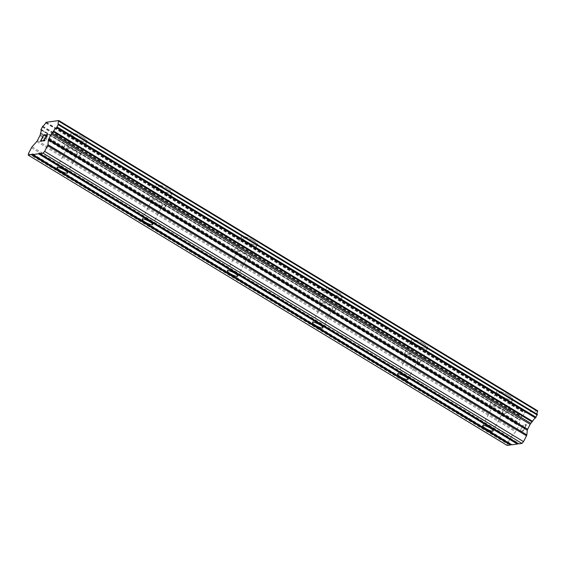 <?xml version="1.0" encoding="UTF-8"?>
<svg xmlns="http://www.w3.org/2000/svg" width="566" height="566" viewBox="0 0 566 566"><rect width="100%" height="100%" fill="white"/><g stroke="black" fill="none" stroke-linecap="round" stroke-linejoin="round"><path stroke-width="0.42" stroke-dasharray="2.83 2.12" d="M495.682 409.395A5.858 1.302 27.2 0 1 492.611 406.423A5.858 1.302 27.2 0 1 499.962 408.815A5.858 1.302 27.2 0 1 503.033 411.779A5.858 1.302 27.2 0 1 495.682 409.395M508.112 395.11A9.113 2.016 -152.8 0 0 496.672 391.396A9.113 2.016 -152.8 0 0 501.455 396.016A9.113 2.016 -152.8 0 0 512.888 399.73A9.113 2.016 -152.8 0 0 508.112 395.11A9.113 2.016 -152.8 0 0 496.679 391.382A9.113 2.016 -152.8 0 0 501.455 396.002A9.113 2.016 -152.8 0 0 512.895 399.716A9.113 2.016 -152.8 0 0 508.119 395.096M410.548 357.797A5.858 1.302 27.2 0 1 407.478 354.825A5.858 1.302 27.2 0 1 414.828 357.21A5.858 1.302 27.2 0 1 417.899 360.181A5.858 1.302 27.2 0 1 410.548 357.797M422.979 343.505A9.113 2.016 -152.8 0 0 411.539 339.791A9.113 2.016 -152.8 0 0 416.314 344.411A9.113 2.016 -152.8 0 0 427.755 348.125A9.113 2.016 -152.8 0 0 422.979 343.505A9.113 2.016 -152.8 0 0 411.546 339.784A9.113 2.016 -152.8 0 0 416.321 344.404A9.113 2.016 -152.8 0 0 427.762 348.118A9.113 2.016 -152.8 0 0 422.986 343.498M325.415 306.192A5.858 1.302 27.2 0 1 322.344 303.227A5.858 1.302 27.2 0 1 329.695 305.612A5.858 1.302 27.2 0 1 332.766 308.583A5.858 1.302 27.2 0 1 325.415 306.192M337.845 291.907A9.113 2.016 -152.8 0 0 326.405 288.193A9.113 2.016 -152.8 0 0 331.181 292.813A9.113 2.016 -152.8 0 0 342.621 296.527A9.113 2.016 -152.8 0 0 337.845 291.907M337.852 291.9A9.113 2.016 -152.8 0 0 326.412 288.186A9.113 2.016 -152.8 0 0 331.188 292.799A9.113 2.016 -152.8 0 0 342.628 296.513A9.113 2.016 -152.8 0 0 337.852 291.9M240.274 254.594A5.858 1.302 27.2 0 1 237.204 251.622A5.858 1.302 27.2 0 1 244.562 254.014A5.858 1.302 27.2 0 1 247.632 256.985A5.858 1.302 27.2 0 1 240.274 254.594M252.712 240.309A9.113 2.016 -152.8 0 0 241.272 236.595A9.113 2.016 -152.8 0 0 246.047 241.215A9.113 2.016 -152.8 0 0 257.488 244.929A9.113 2.016 -152.8 0 0 252.712 240.309A9.113 2.016 -152.8 0 0 241.279 236.581A9.113 2.016 -152.8 0 0 246.054 241.201A9.113 2.016 -152.8 0 0 257.495 244.915A9.113 2.016 -152.8 0 0 252.719 240.295M155.141 202.996A5.858 1.302 27.2 0 1 152.07 200.024A5.858 1.302 27.2 0 1 159.428 202.416A5.858 1.302 27.2 0 1 162.499 205.38A5.858 1.302 27.2 0 1 155.141 202.996M167.578 188.711A9.113 2.016 -152.8 0 0 156.138 184.997A9.113 2.016 -152.8 0 0 160.914 189.61A9.113 2.016 -152.8 0 0 172.354 193.324A9.113 2.016 -152.8 0 0 167.578 188.711M167.578 188.697A9.113 2.016 -152.8 0 0 156.145 184.983A9.113 2.016 -152.8 0 0 160.921 189.603A9.113 2.016 -152.8 0 0 172.361 193.317A9.113 2.016 -152.8 0 0 167.578 188.697M70.007 151.391A5.858 1.302 27.2 0 1 66.937 148.426A5.858 1.302 27.2 0 1 74.295 150.811A5.858 1.302 27.2 0 1 77.365 153.782A5.858 1.302 27.2 0 1 70.007 151.391M82.445 137.106A9.113 2.016 -152.8 0 0 71.005 133.392A9.113 2.016 -152.8 0 0 75.78 138.012A9.113 2.016 -152.8 0 0 87.221 141.726A9.113 2.016 -152.8 0 0 82.445 137.106A9.113 2.016 -152.8 0 0 71.005 133.385A9.113 2.016 -152.8 0 0 75.787 138.005A9.113 2.016 -152.8 0 0 87.221 141.719A9.113 2.016 -152.8 0 0 82.445 137.099M68.819 151.554A9.113 2.016 27.2 0 1 64.043 146.934A9.113 2.016 27.2 0 1 75.483 150.648A9.113 2.016 27.2 0 1 80.259 155.268A9.113 2.016 27.2 0 1 68.819 151.554M75.08 139.37A9.113 2.016 27.2 0 1 70.304 134.75A9.113 2.016 27.2 0 1 81.745 138.465A9.113 2.016 27.2 0 1 86.52 143.085A9.113 2.016 27.2 0 1 75.08 139.37M153.952 203.159A9.113 2.016 27.2 0 1 149.176 198.539A9.113 2.016 27.2 0 1 160.617 202.253A9.113 2.016 27.2 0 1 165.392 206.873A9.113 2.016 27.2 0 1 153.952 203.159M160.213 190.968A9.113 2.016 27.2 0 1 155.438 186.348A9.113 2.016 27.2 0 1 166.878 190.063A9.113 2.016 27.2 0 1 171.654 194.683A9.113 2.016 27.2 0 1 160.213 190.968M239.085 254.757A9.113 2.016 27.2 0 1 234.31 250.137A9.113 2.016 27.2 0 1 245.75 253.851A9.113 2.016 27.2 0 1 250.526 258.471A9.113 2.016 27.2 0 1 239.085 254.757M245.354 242.566A9.113 2.016 27.2 0 1 240.571 237.946A9.113 2.016 27.2 0 1 252.012 241.661A9.113 2.016 27.2 0 1 256.787 246.281A9.113 2.016 27.2 0 1 245.354 242.566M324.219 306.355A9.113 2.016 27.2 0 1 319.443 301.735A9.113 2.016 27.2 0 1 330.884 305.449A9.113 2.016 27.2 0 1 335.659 310.069A9.113 2.016 27.2 0 1 324.219 306.355M330.487 294.171A9.113 2.016 27.2 0 1 325.712 289.551A9.113 2.016 27.2 0 1 337.152 293.266A9.113 2.016 27.2 0 1 341.928 297.886A9.113 2.016 27.2 0 1 330.487 294.171M409.36 357.953A9.113 2.016 27.2 0 1 404.584 353.34A9.113 2.016 27.2 0 1 416.017 357.054A9.113 2.016 27.2 0 1 420.8 361.674A9.113 2.016 27.2 0 1 409.36 357.953M415.621 345.769A9.113 2.016 27.2 0 1 410.845 341.149A9.113 2.016 27.2 0 1 422.286 344.864A9.113 2.016 27.2 0 1 427.061 349.484A9.113 2.016 27.2 0 1 415.621 345.769M494.493 409.558A9.113 2.016 27.2 0 1 489.717 404.938A9.113 2.016 27.2 0 1 501.158 408.652A9.113 2.016 27.2 0 1 505.933 413.272A9.113 2.016 27.2 0 1 494.493 409.558M500.754 397.367A9.113 2.016 27.2 0 1 495.979 392.747A9.113 2.016 27.2 0 1 507.419 396.462A9.113 2.016 27.2 0 1 512.195 401.082A9.113 2.016 27.2 0 1 500.754 397.367M42.365 137.856L43.681 135.288L45.28 134.673M43.122 137.75L42.889 138.175M40.823 140.849L42.146 138.281L42.903 138.182M42.217 140.665L40.412 141.295M45.528 136.144L47.183 134.814M47.424 134.383L47.487 134.941M43.518 140.488L47.494 134.949M44.764 140.708L44.983 140.276M42.903 140.955L44.771 140.715M526.246 425.031L524.915 427.592L526.238 425.024L524.845 425.215L526.246 425.031M524.93 427.599L524.158 427.698L524.915 427.592M524.173 427.698L523.946 428.129L524.158 427.698M523.946 428.129L524.703 428.023L523.939 428.122M524.703 428.023L523.387 430.592L524.696 428.016M523.387 430.592L522.001 430.783L523.373 430.585M522.001 430.783L521.774 431.207L521.986 430.776M521.774 431.207L523.345 430.995L526.649 424.578L524.859 425.222L525.064 424.783L526.635 424.571L523.338 430.988L521.767 431.207M522.97 426.644L523.203 426.191L522.963 426.637M523.104 425.908L523.182 425.052L523.09 425.901M523.182 425.052L519.85 431.483L523.14 425.052M519.85 431.483L522.892 425.858L519.836 431.476M511.07 444.381L511.827 444.275L511.777 444.805M537.7 410.817L525.085 412.529L524.562 413.166A4.295 1.266 121.2 0 1 521.647 416.463L519.758 420.121A4.295 1.266 121.2 0 1 519.857 420.163A4.295 1.266 121.2 0 1 519.468 423.078L519.171 424.903A1.564 0.46 121.2 0 1 518.845 425.837L516.291 430.811A1.564 0.46 121.2 0 1 515.633 431.794L510.985 437.044A1.564 0.46 -58.8 0 0 510.327 438.027L507.341 443.836L507.186 445.435M518.017 443.433L518.774 443.334L518.725 443.864M39.896 153.082L518.774 443.334M46.207 122.277L525.085 412.529M45.995 122.518L524.873 412.77M45.676 122.914L524.562 413.166M40.589 132.826L519.468 423.078M40.412 133.378L519.298 423.63M28.456 153.584L507.341 443.836M32.948 154.023L511.827 444.275M42.761 126.211L521.647 416.463M42.507 126.423L521.385 416.675M42.478 126.451L521.364 416.703M42.146 126.94L521.031 417.192M40.978 129.218L519.864 419.47M40.816 129.685L519.701 419.937L40.816 129.699M41.056 129.982L519.758 420.121M40.292 134.651L519.171 424.903M39.967 135.585L518.845 425.837M37.406 140.559L516.291 430.811M36.748 141.542L515.633 431.794M32.106 146.792L510.985 437.044M31.441 147.776L510.327 438.027M482.741 425.625L492.611 406.423M397.608 374.027L407.478 354.825M312.474 322.429L322.344 303.227M227.341 270.824L237.204 251.622M142.208 219.226L152.07 200.024M57.067 167.628L66.937 148.426M64.043 146.934L70.304 134.75M149.176 198.539L155.438 186.348M234.31 250.137L240.571 237.946M319.443 301.735L325.712 289.551M404.584 353.34L410.845 341.149M489.717 404.938L495.979 392.747M505.933 413.272L512.195 401.082M420.8 361.674L427.061 349.484M335.659 310.069L341.928 297.886M250.526 258.471L256.787 246.281M165.392 206.873L171.654 194.683M80.259 155.268L86.52 143.085M67.496 172.984L77.365 153.782M152.629 224.582L162.499 205.38M237.762 276.187L247.632 256.985M322.896 327.785L332.766 308.583M408.029 379.383L417.899 360.181M493.17 430.981L503.033 411.779M58.34 124.039L537.219 414.291M41.063 129.989L519.737 420.113M40.978 129.911L519.857 420.163"/><path stroke-width="0.85" d="M485.812 428.596A5.858 1.302 27.2 0 1 482.741 425.625A5.858 1.302 27.2 0 1 490.099 428.016A5.858 1.302 27.2 0 1 493.17 430.981A5.858 1.302 27.2 0 1 485.812 428.596M400.678 376.998A5.858 1.302 27.2 0 1 397.608 374.027A5.858 1.302 27.2 0 1 404.959 376.411A5.858 1.302 27.2 0 1 408.029 379.383A5.858 1.302 27.2 0 1 400.678 376.998M315.545 325.393A5.858 1.302 27.2 0 1 312.474 322.429A5.858 1.302 27.2 0 1 319.825 324.813A5.858 1.302 27.2 0 1 322.896 327.785A5.858 1.302 27.2 0 1 315.545 325.393M230.412 273.795A5.858 1.302 27.2 0 1 227.341 270.824A5.858 1.302 27.2 0 1 234.692 273.215A5.858 1.302 27.2 0 1 237.762 276.187A5.858 1.302 27.2 0 1 230.412 273.795M145.278 222.197A5.858 1.302 27.2 0 1 142.208 219.226A5.858 1.302 27.2 0 1 149.558 221.617A5.858 1.302 27.2 0 1 152.629 224.582A5.858 1.302 27.2 0 1 145.278 222.197M60.138 170.592A5.858 1.302 27.2 0 1 57.067 167.628A5.858 1.302 27.2 0 1 64.425 170.012A5.858 1.302 27.2 0 1 67.496 172.984A5.858 1.302 27.2 0 1 60.138 170.592M43.674 135.281L42.351 137.849L43.108 137.75L42.132 138.274L40.816 140.842L42.202 140.665L41.983 141.083L40.412 141.295L43.716 134.878L45.28 134.666L45.061 135.09L43.674 135.281M42.351 137.849L43.108 137.743M40.816 140.842L42.202 140.658M45.28 134.673L43.724 134.885L40.427 141.295M45.528 136.144L47.176 134.807L46.815 136.173L47.176 134.807M45.726 135.762L46.179 135.118L45.74 135.762M46.469 134.786L46.893 134.446L46.483 134.793M46.893 134.446L47.41 134.375L46.9 134.453M47.41 134.375L46.971 136.187L43.504 140.481L44.983 140.276L44.764 140.708L42.903 140.955L46.808 136.165L42.924 140.955M44.983 140.283L43.518 140.488M58.723 121.138A4.295 1.266 121.2 0 0 58.34 124.039A4.295 1.266 121.2 0 0 58.432 124.081L56.558 127.739A4.295 1.266 121.2 0 0 53.629 131.05L51.952 133.067A1.564 0.46 121.2 0 0 51.294 134.05L48.733 139.024A1.564 0.46 121.2 0 0 48.407 139.958L47.947 144.641A1.564 0.46 121.2 0 1 47.622 145.575L44.636 151.384L43.051 153.181L39.839 153.612L39.896 153.082L38.99 153.202L38.46 153.803L32.892 154.56L32.948 154.023L28.3 155.183L28.456 153.584L31.441 147.776A1.564 0.46 121.2 0 1 32.106 146.792L36.748 141.542A1.564 0.46 121.2 0 0 37.406 140.559L39.967 135.585A1.564 0.46 121.2 0 0 40.292 134.651L40.589 132.826A4.295 1.266 121.2 0 0 40.978 129.911A4.295 1.266 121.2 0 0 40.872 129.869L42.761 126.211A4.295 1.266 121.2 0 0 45.676 122.914L46.207 122.277L58.814 120.565L58.723 121.138L537.608 411.39L537.7 410.817L58.814 120.565M32.892 154.56L511.777 444.805L517.345 444.055L518.017 443.433M28.3 155.183L507.186 445.435L510.398 444.996L511.07 444.381M537.134 414.22A4.295 1.266 121.2 0 1 537.608 411.39M39.839 153.612L518.725 443.864L521.937 443.426L523.522 441.636L526.507 435.827A1.564 0.46 -58.8 0 0 526.833 434.893L527.293 430.21A1.564 0.46 121.2 0 1 527.618 429.276L530.172 424.302A1.564 0.46 121.2 0 1 530.83 423.318L532.514 421.302A4.295 1.266 121.2 0 1 535.443 417.991L537.332 414.34L58.468 124.103M38.99 153.202L517.869 443.454M38.46 153.803L517.345 444.055M43.051 153.181L521.937 443.426M44.636 151.384L523.522 441.636M53.218 131.637L532.097 421.889M53.629 131.05L532.514 421.302M58.8 120.784L537.679 411.029M31.512 154.744L510.398 444.996M32.043 154.15L510.921 444.402M47.622 145.575L526.507 435.827M47.947 144.641L526.833 434.893M48.407 139.958L527.293 430.21M48.733 139.024L527.618 429.276M51.294 134.05L530.172 424.302M51.952 133.067L530.83 423.318M56.558 127.739L535.443 417.991M56.819 127.527L535.698 417.779M56.833 127.513L535.712 417.765M57.159 127.025L536.044 417.276M58.333 124.746L537.212 414.998M58.496 124.279L537.375 414.531M58.496 124.251L537.375 414.503M58.454 124.088L537.332 414.34"/></g></svg>
